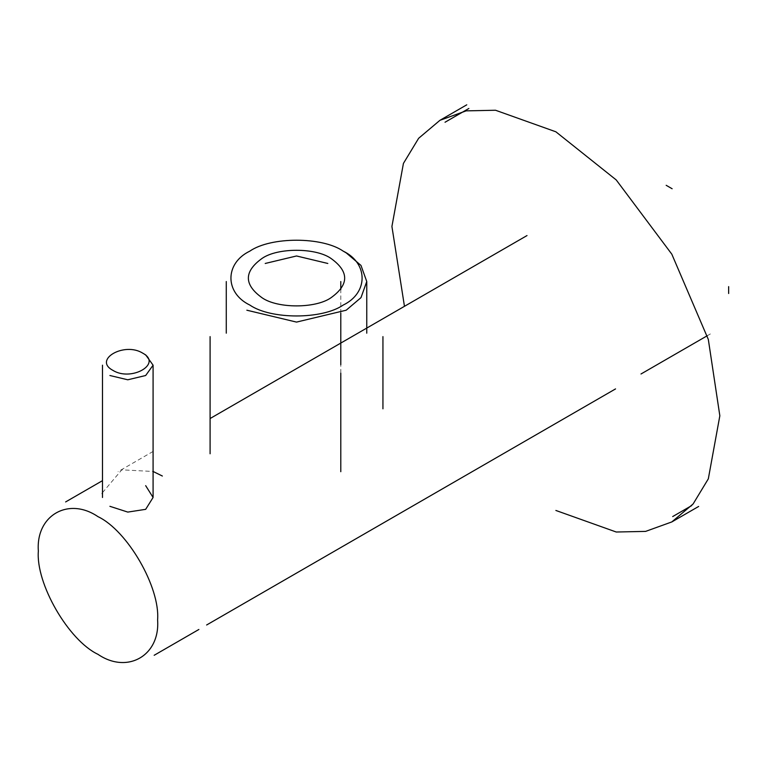 <?xml version="1.0" encoding="UTF-8"?>
<svg xmlns="http://www.w3.org/2000/svg" width="767" height="767" viewBox="0 0 767 767"><rect width="100%" height="100%" fill="white"/><g stroke="black" fill="none" stroke-linecap="round" stroke-linejoin="round"><path stroke-width="0.58" stroke-dasharray="3.83 2.88" d="M102.49 492.644L121.771 469.845L153.084 471.465M340.788 373.165L340.788 364.661M340.788 313.022L340.788 289.514M707.241 335.745L710.357 333.952M527.006 235.565L210.091 418.533M153.084 451.447L118.099 471.647"/><path stroke-width="1.15" d="M145.672 485.664L153.084 497.476L145.672 509.336L127.792 512.088L109.902 506.316M145.672 354.853L153.084 365.188L145.672 375.514L127.782 379.79L109.902 375.514M142.691 353.136C124.292 341.564 92.836 359.723 112.883 370.346C131.282 381.918 162.729 363.759 142.691 353.136M97.975 516.651C68.474 496.537 35.685 515.472 38.35 551.07C35.685 583.591 68.474 640.387 97.975 654.337C127.475 674.452 160.265 655.517 157.599 619.918C160.265 587.397 127.475 530.601 97.975 516.651M327.816 263.464L296.522 255.977L265.219 263.464M666.178 185.307L672.141 188.749L666.178 185.307M102.174 493.68L102.49 492.644M153.084 471.465L162.364 476.029M343.204 251.135C322.198 236.591 270.837 236.591 249.831 251.135C224.635 263.273 224.635 292.917 249.831 305.055C270.837 319.59 322.198 319.59 343.204 305.055C368.4 292.917 368.4 263.273 343.204 251.135L346.185 252.861L360.989 265.43L366.76 281.537L360.989 297.644L346.185 310.213L296.522 322.092L246.849 310.213M330.798 258.297C349.292 271.499 349.292 284.691 330.798 297.884C315.371 308.564 277.664 308.564 262.237 297.884C243.743 284.691 243.743 271.499 262.237 258.297C277.664 247.626 315.371 247.626 330.798 258.297M404.458 306.321L391.918 226.466L403.423 163.419L418.638 138.29L439.942 120.314L466.154 110.86L495.52 110.247L555.874 131.799L616.227 179.938L671.815 254.184L708.324 339.455L719.839 415.791L708.324 478.838L693.119 503.957L671.815 521.934L645.603 531.397L616.227 532.01L555.874 510.458M102.49 480.66L65.626 501.934M154.167 655.286L198.883 629.467M102.49 497.486L102.49 365.188M153.084 496.882L153.084 365.188M340.788 471.695L340.788 373.165M340.788 364.661L340.788 313.022M340.788 289.514L340.788 281.537M728.65 293.512L728.65 286.628M641.001 373.989L707.241 335.745M210.091 418.533L527.006 235.565M615.546 388.907L206.63 624.99M226.275 333.175L226.275 281.537M366.76 333.175L366.76 281.537M382.944 408.821L382.944 336.617M210.091 336.617L210.091 453.776M698.651 506.45L671.815 521.943M466.767 104.82L439.942 120.314M691.719 505.578L672.688 516.565M445.033 122.241L468.877 108.473"/></g></svg>
